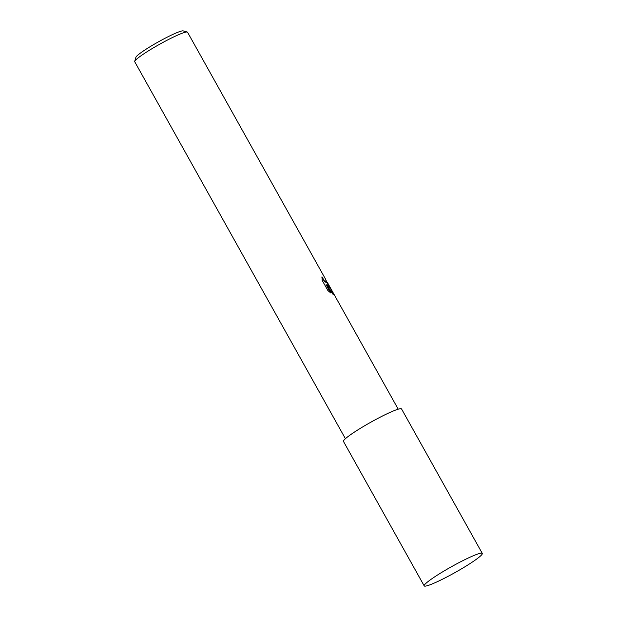 <?xml version="1.0" encoding="UTF-8"?>
<svg xmlns="http://www.w3.org/2000/svg" width="617" height="617" viewBox="0 0 617 617"><rect width="100%" height="100%" fill="white"/><g stroke="black" fill="none" stroke-linecap="round" stroke-linejoin="round"><path stroke-width="0.93" d="M328.406 285.332L327.157 285.054L331.159 289.203L333.442 293.291L333.627 294.232L332.833 294.124L326.1 284.576L330.789 292.975L327.935 290.638L322.143 280.272L321.974 276.825L324.442 281.013L326.771 282.632L325.136 278.537A30.248 3.108 -29.2 0 1 325.275 278.676A30.248 3.108 -29.2 0 1 325.321 278.822L328.406 285.332M325.275 278.676L187.537 32.223A30.248 3.108 150.8 0 0 187.236 32.022A30.248 3.108 150.8 0 0 186.812 31.976A30.248 3.108 150.8 0 0 158.546 44.871A30.248 3.108 150.8 0 0 134.714 61.376A30.248 3.108 150.8 0 0 134.73 61.739L345.412 438.702M187.236 32.022L183.164 30.889A27.225 2.8 150.8 0 0 182.771 30.85A27.225 2.8 150.8 0 0 157.335 42.457A27.225 2.8 150.8 0 0 135.887 57.312L134.714 61.376M333.458 294.27L330.882 289.327L327.157 285.054M330.211 292.566L326.1 284.576M328.221 285.393L326.856 282.123M326.771 282.632L324.735 281.745L321.92 277.542M482.286 553.41L401.551 408.955A33.272 3.417 150.8 0 0 400.749 408.685A33.272 3.417 150.8 0 0 368.164 423.717A33.272 3.417 150.8 0 0 343.461 441.425L424.195 585.88A33.272 3.417 150.8 0 0 424.997 586.15A33.272 3.417 150.8 0 0 457.583 571.118A33.272 3.417 150.8 0 0 482.286 553.41A33.272 3.417 150.8 0 0 481.484 553.14A33.272 3.417 150.8 0 0 448.898 568.172A33.272 3.417 150.8 0 0 424.195 585.88M398.22 409.187L333.442 293.291M331.159 289.203L327.488 282.632"/></g></svg>
